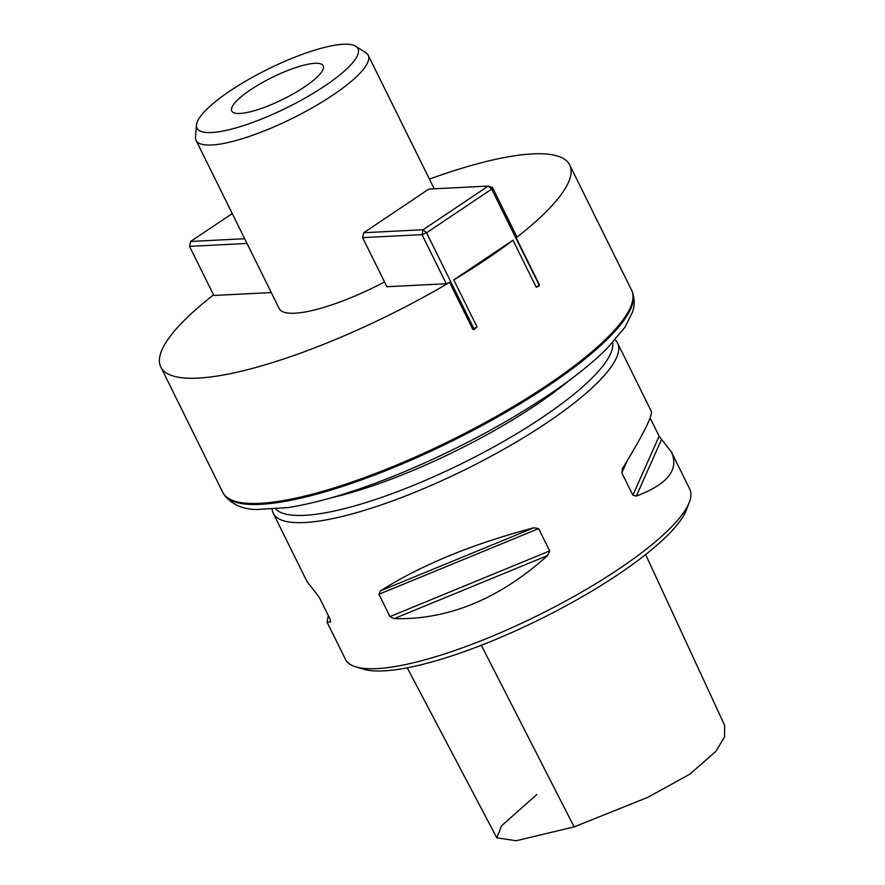<?xml version="1.0" encoding="UTF-8"?>
<svg xmlns="http://www.w3.org/2000/svg" width="885" height="885" viewBox="0 0 885 885"><rect width="100%" height="100%" fill="white"/><g stroke="black" fill="none" stroke-linecap="round" stroke-linejoin="round"><path stroke-width="1.33" d="M453.784 279.892A228.053 54.56 -26.3 0 0 485.279 259.958A228.053 54.56 -26.3 0 0 512.99 240.211L453.784 279.892L477.015 326.908L473.984 329.585L472.844 329.397L449.613 282.381L446.283 283.753L386.9 286.74L362.629 237.634L422.012 234.647L446.283 283.753M196.459 125.028A89.783 21.483 153.7 0 1 267.967 69.141A89.783 21.483 153.7 0 1 355.803 46.274A89.783 21.483 153.7 0 1 324.729 86.011A89.783 21.483 153.7 0 1 239.57 126.843A89.783 21.483 153.7 0 1 196.459 125.028L195.474 136.976A96.022 22.977 -26.3 0 0 196.05 140.339L279.184 308.555A96.022 22.977 -26.3 0 0 384.544 281.961M213.528 294.882A228.053 54.56 -26.3 0 0 160.816 367.054A228.053 54.56 -26.3 0 0 449.613 282.381M516.165 237.777L539.396 284.793L539.12 285.921L536.233 287.227L539.197 285.235L491.695 189.125L492.436 187.443L516.707 236.549L516.165 237.777A228.053 54.56 -26.3 0 0 569.708 164.964A228.053 54.56 -26.3 0 0 429.424 179.102M271.286 292.57L213.816 295.468L189.545 246.362L190.64 241.45L244.669 238.729M304.329 87.04A51.009 12.202 153.7 0 1 231.748 111.001A51.009 12.202 153.7 0 1 272.071 77.449A51.009 12.202 153.7 0 1 323.213 65.789A51.009 12.202 153.7 0 1 304.329 87.04M196.05 140.339A96.022 22.977 -26.3 0 0 332.66 95.248A96.022 22.977 -26.3 0 0 368.215 55.257A96.022 22.977 -26.3 0 0 365.892 52.757L355.803 46.274M650.11 417.974L659.126 436.228L671.416 452.014L689.758 489.128A192.045 45.943 153.7 0 1 689.459 501.906L686.672 509.384A186.038 44.504 153.7 0 1 539.894 619.345A186.038 44.504 153.7 0 1 363.392 669.16L355.748 666.836A192.045 45.943 153.7 0 1 345.427 659.314L327.085 622.199L328.28 615.529M689.459 501.906A192.045 45.943 153.7 0 1 537.947 615.407A192.045 45.943 153.7 0 1 355.748 666.836M615.163 339.829A192.045 45.943 153.7 0 1 617.564 343.07A192.045 45.943 153.7 0 1 465.753 469.338A192.045 45.943 153.7 0 1 273.233 513.245A192.045 45.943 153.7 0 1 272.126 509.373M380.462 590.87C420.95 565.139 472.103 544.109 533.92 527.759L538.644 528.599L549.673 550.924L547.638 555.514C499.24 599.012 448.075 620.042 394.168 618.626L389.975 616.602L378.946 594.278L380.462 590.87L533.92 527.759M671.416 452.014C679.326 469.603 667.622 484.294 636.315 496.076L632.864 495.18L621.834 472.856L622.609 468.331C643.118 434.723 652.688 415.718 651.294 411.315L617.564 343.07M622.089 469.304L622.609 468.331M273.233 513.245L306.962 581.489L319.253 597.286L330.293 619.611L330.536 621.834L327.085 622.199M612.686 342.584A188.439 45.08 153.7 0 1 462.689 463.143A188.439 45.08 153.7 0 1 275.821 509.074M536.233 287.227L512.99 240.211M160.816 367.054L222.71 492.292A228.053 54.56 -26.3 0 0 223.285 493.321A228.053 54.56 -26.3 0 0 547.184 385.196A228.053 54.56 -26.3 0 0 632.078 291.287A228.053 54.56 -26.3 0 0 631.602 290.203L569.708 164.964M645.652 554.552L724.638 725.357L724.527 736.939L715.854 751.376L689.835 774.187L647.754 797.363L574.133 826.889L516.121 840.75L496.784 837.796L501.629 825.749L536.708 794.564M247.015 243.464L189.545 246.362M232.246 213.573L190.64 241.45M492.436 187.443L488.243 186.082L428.871 189.069L363.724 232.733L423.107 229.735L488.243 186.082L491.695 189.125L426.548 232.777L474.05 328.899L477.015 326.908M473.984 329.585L474.05 328.899L472.844 329.397M426.548 232.777L422.012 234.647L423.107 229.735L426.548 232.777M539.396 284.793L539.12 285.921M363.724 232.733L362.629 237.634M569.84 379.942A188.439 45.08 153.7 0 1 331.521 497.724M636.315 496.076L661.56 439.425M632.864 495.18L659.126 436.228M621.834 472.856L627.255 460.676M394.168 618.626L547.638 555.514M389.975 616.602L549.673 550.924M378.946 594.278L538.644 528.599M632.498 292.371C635.95 303.29 633.052 310.027 632.587 311.874L624.876 327.339L607.033 348.48C592.032 363.392 572.219 379.101 547.583 395.628C501.883 425.939 451.66 452.335 396.9 474.836C354.83 491.861 318.523 502.78 287.979 507.581L256.595 509.517C242.202 509.329 231.306 504.262 223.894 494.317A227.943 54.527 -26.3 0 0 547.638 386.247A227.943 54.527 -26.3 0 0 632.498 292.371L632.078 291.287M481.318 645.265L574.133 826.889M368.215 55.257L434.214 188.804M223.894 494.317L223.285 493.321M496.784 837.796L407.244 667.832"/></g></svg>
